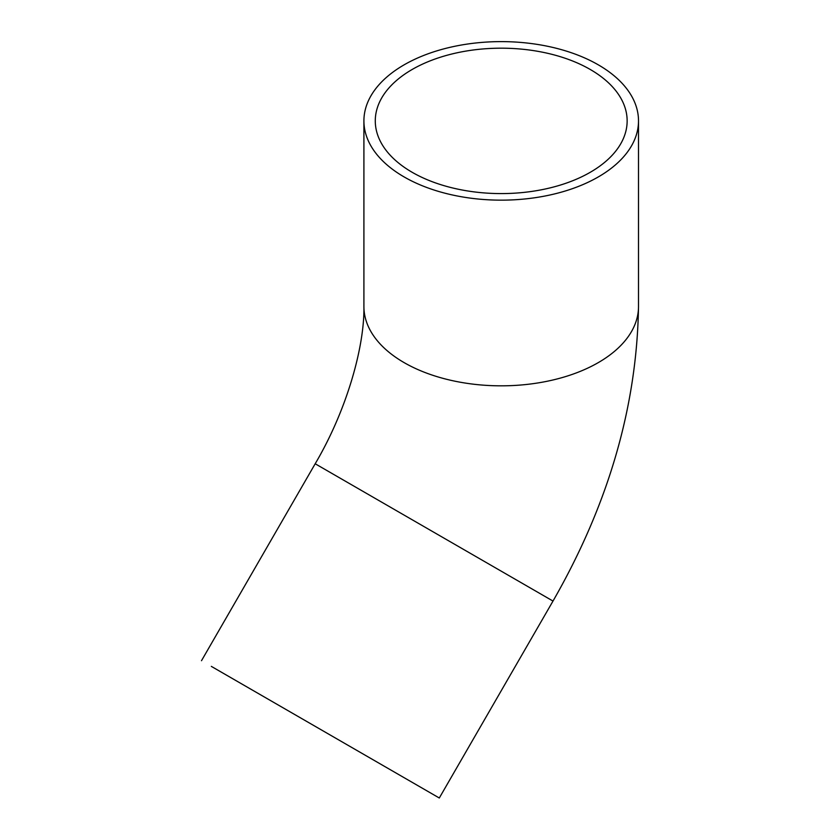 <?xml version="1.0" encoding="UTF-8"?>
<svg xmlns="http://www.w3.org/2000/svg" width="840" height="840" viewBox="0 0 840 840"><rect width="100%" height="100%" fill="white"/><g stroke="black" fill="none" stroke-linecap="round" stroke-linejoin="round"><path stroke-width="1.26" d="M590.258 69.479A125.927 72.702 0 0 0 453.022 53.718A125.927 72.702 0 0 0 375.281 120.886A125.927 72.702 0 0 0 412.167 172.294A125.927 72.702 0 0 0 549.402 188.055A125.927 72.702 0 0 0 627.144 120.886A125.927 72.702 0 0 0 590.258 69.479M383.355 765.702L211.334 666.383L383.355 765.702M404.124 176.935A137.298 79.264 0 0 0 553.749 194.124A137.298 79.264 0 0 0 638.505 120.886A137.298 79.264 0 0 0 598.3 64.838A137.298 79.264 0 0 0 448.675 47.649A137.298 79.264 0 0 0 363.909 120.886A137.298 79.264 0 0 0 404.124 176.935M251.748 689.714L439.299 798L251.748 689.714M201.495 660.702L315.189 463.764L553.004 601.062C608.454 504.462 636.962 406.298 638.505 306.569L638.505 120.886M315.189 463.764C347.319 409.332 364.613 345.849 363.909 306.569A137.298 79.264 0 0 0 404.124 362.618A137.298 79.264 0 0 0 553.749 379.796A137.298 79.264 0 0 0 638.505 306.569M439.299 798L553.004 601.062M363.909 306.569L363.909 120.886"/></g></svg>
